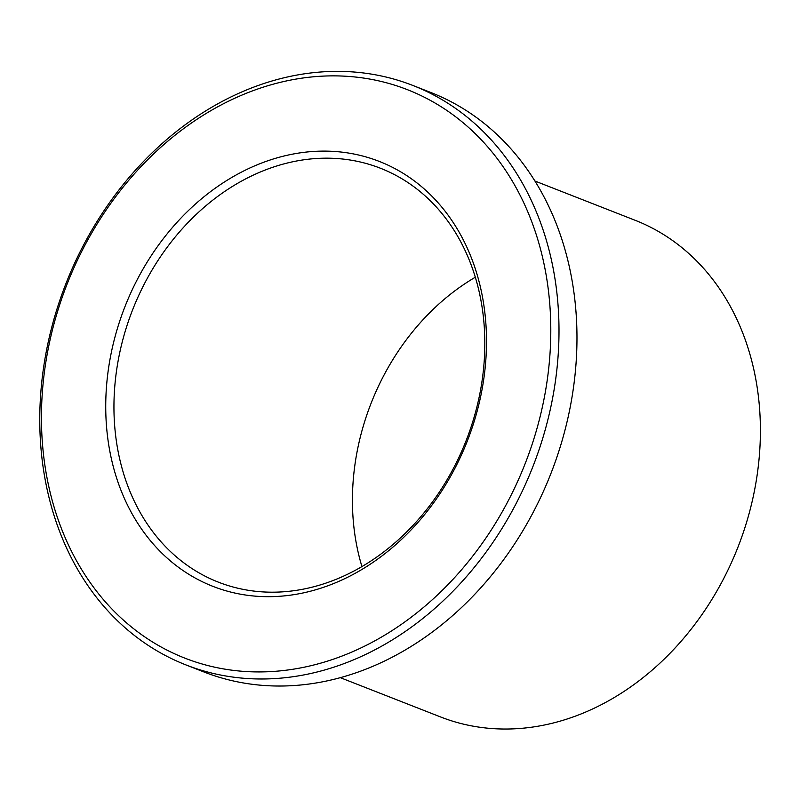 <?xml version="1.0" encoding="UTF-8"?>
<svg xmlns="http://www.w3.org/2000/svg" width="800" height="800" viewBox="0 0 800 800"><rect width="100%" height="100%" fill="white"/><g stroke="black" fill="none" stroke-linecap="round" stroke-linejoin="round"><path stroke-width="1.2" d="M292.68 161.79A222.25 179.12 111.4 0 1 380.47 168.25A222.25 179.12 111.4 0 1 466.16 440.53A222.25 179.12 111.4 0 1 218.3 582.12A222.25 179.12 111.4 0 1 117.95 361.84A222.25 179.12 111.4 0 1 292.68 161.79M289.23 154.82A228.18 183.9 111.4 0 1 464.33 448.36A228.18 183.9 111.4 0 1 134.79 518.52A228.18 183.9 111.4 0 1 289.23 154.82M361.94 566.58A222.25 179.12 111.4 0 1 475.31 277.23M286.91 80.84A305.23 245.99 111.4 0 1 521.13 473.51A305.23 245.99 111.4 0 1 80.31 567.36A305.23 245.99 111.4 0 1 286.91 80.84M534.91 181.02L635.17 220.3A266.7 214.94 111.4 0 1 738 547.04A266.7 214.94 111.4 0 1 440.57 716.95L340.32 677.67M412.9 85.47L430.87 92.51A311.16 250.77 111.4 0 1 550.84 473.71A311.16 250.77 111.4 0 1 203.84 671.93L185.87 664.89A311.16 250.77 111.4 0 1 45.37 356.5A311.16 250.77 111.4 0 1 290 76.43A311.16 250.77 111.4 0 1 412.9 85.47A311.16 250.77 111.4 0 1 532.87 466.67A311.16 250.77 111.4 0 1 185.87 664.89"/></g></svg>
